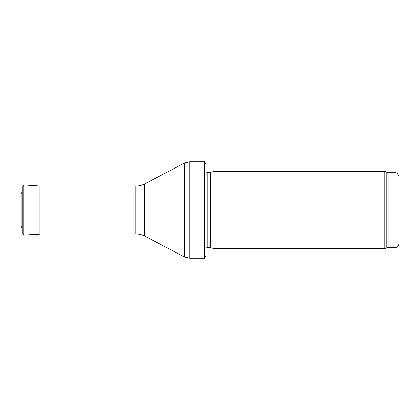 <?xml version="1.0" encoding="UTF-8"?>
<svg xmlns="http://www.w3.org/2000/svg" width="420" height="420" viewBox="0 0 420 420"><rect width="100%" height="100%" fill="white"/><g stroke="black" fill="none" stroke-linecap="round" stroke-linejoin="round"><path stroke-width="0.63" d="M395.141 247.606L395.141 172.394L397.435 173.15L399 176.253L399 243.747C398.769 246.094 397.488 247.38 395.141 247.606L388.112 247.606L384.778 248.572L213.859 248.572L213.859 171.428L384.778 171.428L384.778 248.572M210.457 247.658L210.457 172.342L210.058 172.394L210.058 247.606L213.859 248.572M210.058 247.606L207.244 247.606L206.147 248.062M206.147 167.575L206.147 255.512L204.556 258.216L189.714 258.216L184.333 256.888L144.784 236.124C141.976 234.665 138.989 233.924 135.823 233.914L39.942 233.914M206.147 164.488L204.556 161.784L204.556 258.216M40.661 186.086L23.751 184.931L22.134 186.37L21.788 192.371L21.788 227.635L21 226.296L21 193.704L21 226.296M23.751 184.931L23.751 235.069L22.134 233.63L22.134 186.37L21.788 192.365L21.011 193.867M395.141 172.394L388.112 172.394L388.112 247.606M388.112 172.394L386.788 172.163L386.788 247.837M210.058 172.394L207.244 172.394L207.244 247.606M204.556 161.784L189.714 161.784L189.714 258.216M135.823 233.914L135.823 186.086C138.989 186.076 141.976 185.335 144.784 183.876L184.333 163.112L184.333 256.888M144.784 183.876L144.784 236.124M39.942 185.866L39.942 234.134L40.661 233.914M386.788 172.163L384.778 171.428M210.457 172.342L213.859 171.428M207.244 172.394L206.147 171.938M184.333 163.112L189.714 161.784M135.823 186.086L39.942 186.086M22.134 233.63L21.788 227.635M23.751 235.069L39.942 234.134"/></g></svg>
